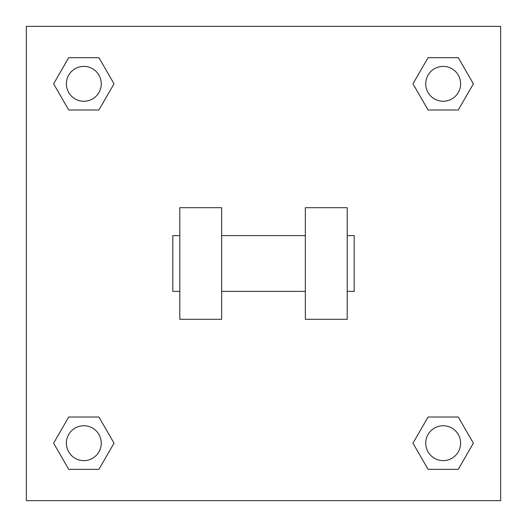 <?xml version="1.0" encoding="UTF-8"?>
<svg xmlns="http://www.w3.org/2000/svg" width="527" height="527" viewBox="0 0 527 527"><rect width="100%" height="100%" fill="white"/><g stroke="black" fill="none" stroke-linecap="round" stroke-linejoin="round"><path stroke-width="0.79" d="M412.97 443.174L428.076 417.022L458.279 417.022L473.378 443.174L458.279 469.333L428.076 469.333L412.97 443.174L428.076 417.022L458.279 417.022L428.076 417.022M458.279 469.333L428.076 469.333L458.279 469.333L473.378 443.174M460.611 443.174A17.437 17.437 0 0 0 434.459 428.076A17.437 17.437 0 0 0 434.459 458.279A17.437 17.437 0 0 0 460.611 443.174M53.622 443.174L68.721 417.022L98.924 417.022L114.03 443.174L98.924 469.333L68.721 469.333L53.622 443.174L68.721 417.022L98.924 417.022L68.721 417.022M98.924 469.333L68.721 469.333L98.924 469.333L114.03 443.174M101.263 443.174A17.437 17.437 0 0 0 75.104 428.076A17.437 17.437 0 0 0 75.104 458.279A17.437 17.437 0 0 0 101.263 443.174M412.97 83.826L428.076 57.667L458.279 57.667L473.378 83.826L458.279 109.978L428.076 109.978L412.97 83.826L428.076 57.667L458.279 57.667L428.076 57.667M458.279 109.978L428.076 109.978L458.279 109.978L473.378 83.826M460.611 83.826A17.437 17.437 0 0 0 434.459 68.721A17.437 17.437 0 0 0 434.459 98.924A17.437 17.437 0 0 0 460.611 83.826M53.622 83.826L68.721 57.667L98.924 57.667L114.03 83.826L98.924 109.978L68.721 109.978L53.622 83.826L68.721 57.667L98.924 57.667L68.721 57.667M98.924 109.978L68.721 109.978L98.924 109.978L114.03 83.826M101.263 83.826A17.437 17.437 0 0 0 75.104 68.721A17.437 17.437 0 0 0 75.104 98.924A17.437 17.437 0 0 0 101.263 83.826M500.65 26.35L500.65 500.65L26.35 500.65L26.35 26.35L500.65 26.35M305.35 207.697L305.35 319.303L347.201 319.303L347.201 207.697L305.35 207.697M221.65 319.303L221.65 207.697L179.799 207.697L179.799 319.303L221.65 319.303M347.201 291.398L354.177 291.398L354.177 235.602L347.201 235.602M179.799 235.602L172.823 235.602L172.823 291.398L179.799 291.398M305.35 235.602L221.65 235.602M305.35 291.398L221.65 291.398"/></g></svg>
